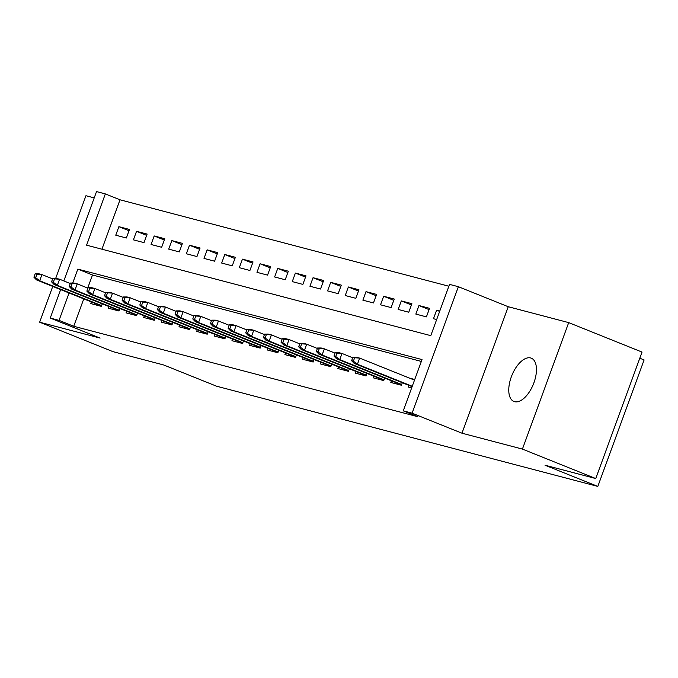 <?xml version="1.0" encoding="UTF-8"?>
<svg xmlns="http://www.w3.org/2000/svg" width="678" height="678" viewBox="0 0 678 678"><rect width="100%" height="100%" fill="white"/><g stroke="black" fill="none" stroke-linecap="round" stroke-linejoin="round"><path stroke-width="1.02" d="M530.611 357.95A23.332 11.611 -68.1 0 0 511.568 376.171A23.332 11.611 -68.1 0 0 513.916 401.469A23.332 11.611 -68.1 0 0 514.602 401.698A23.332 11.611 -68.1 0 0 533.654 383.477A23.332 11.611 -68.1 0 0 531.306 358.179A23.332 11.611 -68.1 0 0 530.611 357.95M63.825 280.929L96.522 191.586L105.344 193.908L86.581 245.173L430.776 335.652L449.539 284.379L458.37 286.701L412.088 413.173L403.257 410.851L422.021 359.577L77.826 269.107L72.724 283.04M508.246 306.727L461.964 433.2L522.416 449.09L595.759 478.549L642.041 352.077L568.698 322.618L508.246 306.727L458.37 286.701M639.795 358.213L644.1 359.942L597.818 486.414L216.553 386.197L163.745 364.993L112.997 351.653L39.655 322.194L100.115 338.085L50.24 318.058L60.647 289.599M94.208 197.9L85.937 195.722L55.681 278.395M448.861 286.235L120.014 199.798L105.344 193.908M522.416 449.09L568.698 322.618M52.748 286.43L39.655 322.194M409.063 385.443L408.461 387.087L411.648 387.926M391.418 380.807L390.816 382.451L401.401 385.231L402.317 382.731M373.764 376.163L373.163 377.807L383.756 380.595L384.663 378.095M356.111 371.527L355.509 373.171L366.103 375.951L367.018 373.451M338.466 366.883L337.856 368.527L348.45 371.315L349.365 368.815M320.813 362.247L320.211 363.891L330.796 366.671L331.712 364.171M303.159 357.603L302.558 359.247L313.151 362.035L314.067 359.535M285.506 352.967L284.904 354.611L295.498 357.391L296.413 354.891M267.861 348.322L267.259 349.967L277.844 352.755L278.76 350.255M250.207 343.687L249.606 345.331L260.191 348.111L261.106 345.619M232.554 339.042L231.952 340.687L242.546 343.475L243.461 340.975M214.901 334.407L214.299 336.051L224.893 338.831L225.808 336.339M197.256 329.762L196.654 331.415L207.239 334.195L208.154 331.695M179.602 325.126L179 326.771L189.594 329.559L190.501 327.059M161.949 320.491L161.347 322.135L171.941 324.915L172.856 322.414M144.295 315.846L143.694 317.49L154.287 320.279L155.203 317.779M126.65 311.21L126.049 312.855L136.634 315.634L137.549 313.134M108.997 306.566L108.395 308.21L118.989 310.999L119.904 308.498M129.006 230.732L118.887 226.664L129.481 229.452L126.354 237.995L115.76 235.207L118.887 226.664M146.66 235.368L136.541 231.308L147.126 234.088L144.007 242.631L133.413 239.851L136.541 231.308M164.313 240.012L154.194 235.944L164.779 238.732L161.652 247.275L151.067 244.487L154.194 235.944M181.967 244.648L171.839 240.588L182.433 243.368L179.306 251.911L168.712 249.131L171.839 240.588M199.612 249.292L189.493 245.224L200.086 248.004L196.959 256.555L186.365 253.767L189.493 245.224M217.265 253.928L207.146 249.86L217.731 252.648L214.604 261.191L204.019 258.411L207.146 249.86M234.919 258.572L224.799 254.504L235.385 257.284L232.257 265.835L221.672 263.047L224.799 254.504M252.572 263.208L242.444 259.14L253.038 261.928L249.911 270.471L239.317 267.691L242.444 259.14M270.217 267.844L260.098 263.784L270.691 266.564L267.564 275.115L256.97 272.327L260.098 263.784M287.87 272.488L277.751 268.42L288.336 271.208L285.209 279.751L274.624 276.971L277.751 268.42M305.524 277.124L295.396 273.065L305.99 275.844L302.863 284.396L292.269 281.607L295.396 273.065M323.169 281.768L313.05 277.7L323.643 280.489L320.516 289.031L309.922 286.243L313.05 277.7M340.822 286.404L330.703 282.345L341.297 285.124L338.169 293.667L327.576 290.887L330.703 282.345M358.476 291.048L348.356 286.98L358.942 289.769L355.814 298.312L345.229 295.523L348.356 286.98M376.129 295.684L366.001 291.625L376.595 294.405L373.468 302.947L362.874 300.168L366.001 291.625M393.774 300.329L383.655 296.261L394.249 299.049L391.121 307.592L380.528 304.803L383.655 296.261M411.427 304.964L401.308 300.896L411.893 303.685L408.766 312.227L398.181 309.448L401.308 300.896M429.081 309.609L418.962 305.541L429.547 308.321L426.42 316.872L415.834 314.084L418.962 305.541M120.014 199.798L101.929 249.207M439.793 311.016L436.607 310.177L433.479 318.728L436.666 319.558M83.758 298.879L73.733 326.271L417.928 416.741L403.257 410.851M421.343 361.433L92.496 274.997L87.708 288.074M91.344 301.93L90.742 303.575L101.336 306.354L102.251 303.854M411.461 378.909L414.775 379.383M461.964 433.2L412.088 413.173M73.733 326.271L59.062 320.372L50.24 318.058M595.759 478.549L545.01 465.21L597.818 486.414M69.088 292.989L59.062 320.372M92.496 274.997L77.826 269.107M439.658 311.405L436.607 310.177M414.639 379.765L411.588 378.544M35.154 273.776L33.9 277.192L35.663 277.658L36.917 274.234L35.154 273.776L38.756 273.751L41.934 274.59L39.688 280.743L101.607 305.609M36.917 274.234L41.934 274.59L52.63 278.878M35.663 277.658L39.688 280.743L36.51 279.904L101.471 305.99M33.9 277.192L36.51 279.904M52.799 278.412L51.553 281.828L53.316 282.294L54.571 278.878L52.799 278.412L56.41 278.395L59.588 279.226L57.333 285.379L119.26 310.253M54.571 278.878L59.588 279.226L70.283 283.523M53.316 282.294L57.333 285.379L54.155 284.54L119.116 310.634M51.553 281.828L54.155 284.54M70.453 283.048L69.198 286.472L70.97 286.938L72.215 283.514L70.453 283.048L74.063 283.031L77.241 283.87L74.987 290.014L136.914 314.889M72.215 283.514L77.241 283.87L87.937 288.158M70.97 286.938L74.987 290.014L71.809 289.184L136.77 315.27M69.198 286.472L71.809 289.184M88.106 287.692L86.852 291.108L88.615 291.574L89.869 288.158L88.106 287.692L91.716 287.667L94.886 288.506L92.64 294.659L154.559 319.524M89.869 288.158L94.886 288.506L105.582 292.803M88.615 291.574L92.64 294.659L89.462 293.82L154.423 319.914M86.852 291.108L89.462 293.82M105.76 292.328L104.505 295.752L106.268 296.21L107.522 292.794L105.76 292.328L109.361 292.311L112.54 293.142L110.285 299.295L172.212 324.169M107.522 292.794L112.54 293.142L123.235 297.439M106.268 296.21L110.285 299.295L107.116 298.464L172.076 324.55M104.505 295.752L107.116 298.464M123.404 296.972L122.159 300.388L123.921 300.854L125.176 297.439L123.404 296.972L127.015 296.947L130.193 297.786L127.939 303.939L189.865 328.805M125.176 297.439L130.193 297.786L140.888 302.083M123.921 300.854L127.939 303.939L124.76 303.1L189.721 329.194M122.159 300.388L124.76 303.1M141.058 301.608L139.804 305.032L141.575 305.49L142.821 302.074L141.058 301.608L144.668 301.591L147.846 302.422L145.592 308.575L207.519 333.449M142.821 302.074L147.846 302.422L158.533 306.719M141.575 305.49L145.592 308.575L142.414 307.744L207.375 333.83M139.804 305.032L142.414 307.744M158.711 306.253L157.457 309.668L159.22 310.134L160.474 306.719L158.711 306.253L162.313 306.227L165.491 307.066L163.245 313.219L225.164 338.085M160.474 306.719L165.491 307.066L176.187 311.363M159.22 310.134L163.245 313.219L160.067 312.38L225.028 338.475M157.457 309.668L160.067 312.38M176.356 310.888L175.11 314.312L176.873 314.77L178.128 311.355L176.356 310.888L179.967 310.871L183.145 311.702L180.89 317.855L242.817 342.729M178.128 311.355L183.145 311.702L193.84 315.999M176.873 314.77L180.89 317.855L177.721 317.024L242.673 343.11M175.11 314.312L177.721 317.024M194.01 315.533L192.764 318.948L194.527 319.414L195.773 315.99L194.01 315.533L197.62 315.507L200.798 316.346L198.544 322.499L260.471 347.365M195.773 315.99L200.798 316.346L211.494 320.643M194.527 319.414L198.544 322.499L195.366 321.66L260.327 347.755M192.764 318.948L195.366 321.66M211.663 320.169L210.409 323.584L212.18 324.05L213.426 320.635L211.663 320.169L215.273 320.152L218.452 320.982L216.197 327.135L278.124 352.009M213.426 320.635L218.452 320.982L229.139 325.279M212.18 324.05L216.197 327.135L213.019 326.304L277.98 352.391M210.409 323.584L213.019 326.304M229.317 324.813L228.062 328.228L229.825 328.694L231.079 325.271L229.317 324.813L232.918 324.787L236.097 325.626L233.851 331.779L295.769 356.645M231.079 325.271L236.097 325.626L246.792 329.915M229.825 328.694L233.851 331.779L230.673 330.94L295.633 357.026M228.062 328.228L230.673 330.94M246.962 329.449L245.716 332.864L247.478 333.33L248.733 329.915L246.962 329.449L250.572 329.432L253.75 330.262L251.496 336.415L313.422 361.289M248.733 329.915L253.75 330.262L264.445 334.559M247.478 333.33L251.496 336.415L248.317 335.585L313.278 361.671M245.716 332.864L248.317 335.585M264.615 334.093L263.361 337.508L265.132 337.975L266.378 334.551L264.615 334.093L268.225 334.068L271.403 334.907L269.149 341.059L331.076 365.925M266.378 334.551L271.403 334.907L282.099 339.195M265.132 337.975L269.149 341.059L265.971 340.22L330.932 366.306M263.361 337.508L265.971 340.22M282.268 338.729L281.014 342.144L282.777 342.61L284.031 339.195L282.268 338.729L285.879 338.703L289.048 339.542L286.802 345.695L348.721 370.561M284.031 339.195L289.048 339.542L299.744 343.839M282.777 342.61L286.802 345.695L283.624 344.856L348.585 370.951M281.014 342.144L283.624 344.856M299.922 343.365L298.667 346.789L300.43 347.246L301.685 343.831L299.922 343.365L303.524 343.348L306.702 344.178L304.456 350.331L366.374 375.205M301.685 343.831L306.702 344.178L317.397 348.475M300.43 347.246L304.456 350.331L301.278 349.501L366.239 375.587M298.667 346.789L301.278 349.501M317.567 348.009L316.321 351.424L318.084 351.89L319.338 348.475L317.567 348.009L321.177 347.984L324.355 348.823L322.101 354.975L384.028 379.841M319.338 348.475L324.355 348.823L335.051 353.119M318.084 351.89L322.101 354.975L318.923 354.136L383.884 380.231M316.321 351.424L318.923 354.136M335.22 352.645L333.966 356.069L335.737 356.526L336.983 353.111L335.22 352.645L338.831 352.628L342.009 353.458L339.754 359.611L401.681 384.485M336.983 353.111L342.009 353.458L352.696 357.755M335.737 356.526L339.754 359.611L336.576 358.781L401.537 384.867M333.966 356.069L336.576 358.781M352.874 357.289L351.619 360.704L353.382 361.171L354.636 357.755L352.874 357.289L356.475 357.264L359.654 358.103L357.408 364.256L412.249 386.282M354.636 357.755L359.654 358.103L414.504 380.129M353.382 361.171L357.408 364.256L354.23 363.416L412.114 386.663M351.619 360.704L354.23 363.416"/></g></svg>
